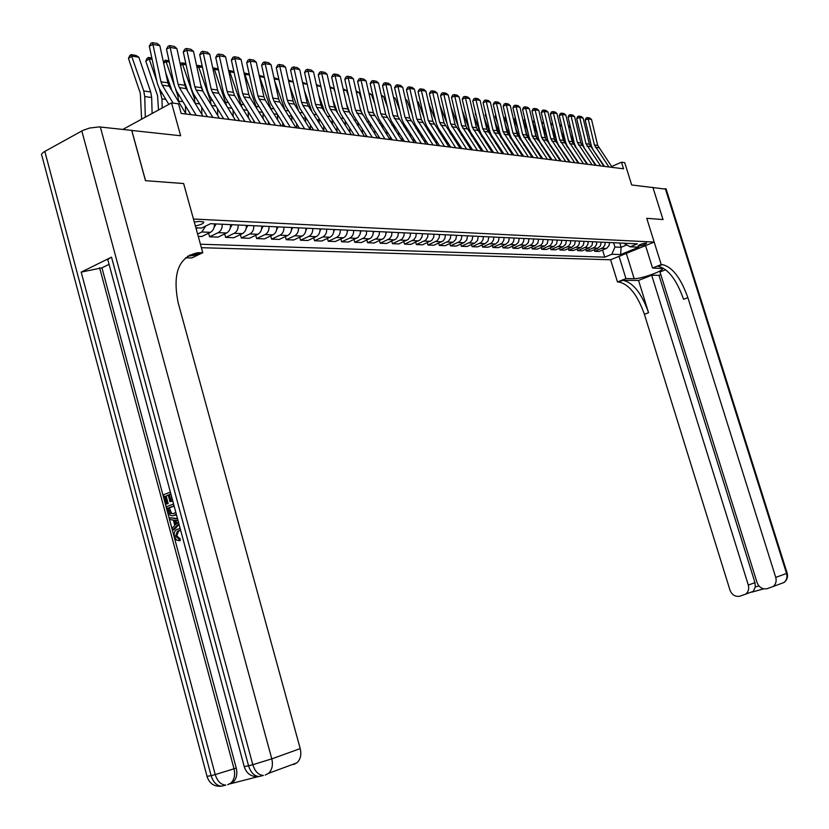 <?xml version="1.0" encoding="UTF-8"?>
<svg xmlns="http://www.w3.org/2000/svg" width="829" height="829" viewBox="0 0 829 829"><rect width="100%" height="100%" fill="white"/><g stroke="black" fill="none" stroke-linecap="round" stroke-linejoin="round"><path stroke-width="1.24" d="M646.143 243.042C641.998 243.643 639.294 244.638 638.04 246.026L638.506 246.151C642.641 245.539 645.345 244.545 646.61 243.166L646.143 243.042M201.385 247.695L610.621 259.767L617.481 281.964L618.631 281.974C628.869 284.015 637.449 294.782 644.392 314.295L729.986 590.165C731.945 594.942 735.23 596.963 739.831 596.227L745.706 594.124C748.411 591.854 749.281 588.828 748.307 585.046L754.991 582.652L755.271 586.963L758.939 585.948M662.34 264.606C672.288 266.855 680.796 277.87 687.863 297.652L683.573 299.3C676.526 279.539 668.008 268.544 658.029 266.327L662.34 264.606L661.221 264.586L646.755 218.328L663.003 219.55L652.869 187.292L663.034 219.55L646.755 218.328L654.185 242.078L610.621 259.767M131.728 130.454L180.649 135.749L171.541 102.92L122.806 129.438M44.818 151.417L211.115 775.654L207.032 776.338L41.947 155.893C40.797 154.681 41.751 153.189 44.818 151.417L82.89 130.402L89.532 128.06L99.221 126.899L131.718 130.402L145.479 180.681L183.634 183.541L145.552 180.681L131.79 130.412M171.541 102.92L178.525 103.843L181.199 113.438L623.532 168.795L621.47 162.215L611.636 166.525M195.364 225.944C201.084 224.783 203.872 223.447 203.716 221.944L199.188 221.416L194.287 222.058M654.185 242.078L193.447 219.022L183.634 183.541L202.773 252.721L197.965 252.7C178.774 256.575 172.194 273.342 178.235 303.01L300.222 748.618C301.611 754.68 300.523 759.416 296.927 762.835L293.746 764.483M195.882 227.799L201.582 228.048L210.545 223.685L637.377 243.85L630.133 246.804L638.796 247.177L620.631 254.565L611.864 254.254L604.745 257.156L602.548 250.026M200.421 244.223L604.745 257.156M621.47 162.215L624.714 162.639L631.688 184.971L666.174 189.188M630.133 246.804L623.646 243.198M619.791 243.021L621.118 247.291L626.714 245.001M613.615 242.721L614.942 247.021L621.118 247.291L620.631 254.565M609.522 242.534L609.004 245.695L606.631 248.327L599.056 251.456L594.714 251.301L594.217 249.684M601.201 242.141L600.434 245.809L597.844 248.192L590.673 251.146L586.258 250.98L585.751 249.332M592.725 241.736L591.968 245.446L589.357 247.84L582.145 250.824L577.647 250.659L577.139 248.98M584.103 241.332L583.347 245.073L581.17 247.28L573.471 250.493L568.891 250.327L568.373 248.607M575.336 240.918L574.57 244.69L571.927 247.135L564.642 250.161L559.989 249.985L559.451 248.244M566.414 240.493L565.637 244.296L562.984 246.762L555.648 249.83L550.912 249.653L550.373 247.861M557.326 240.068L556.549 243.902L553.876 246.389L546.508 249.488L541.679 249.301L541.13 247.477M548.073 239.633L547.295 243.508L544.612 246.016L537.192 249.135L532.28 248.949L531.721 247.083M538.653 239.187L537.866 243.094L535.171 245.622L527.71 248.773L522.705 248.586L522.135 246.679M529.057 238.731L528.27 242.679L525.555 245.239L518.052 248.41L512.964 248.223L512.374 246.275M519.286 238.265L518.488 242.255L515.762 244.835L508.218 248.037L503.027 247.85L502.436 245.861M509.327 237.799L508.529 241.819L505.783 244.42L498.198 247.664L492.913 247.467L492.302 245.436M499.182 237.322L498.384 241.374L495.618 244.006L487.991 247.28L482.602 247.073L481.981 245.001M488.841 236.835L488.032 240.928L485.255 243.581L477.587 246.887L472.095 246.679L471.463 244.555M478.292 236.327L477.494 240.472L474.696 243.156L466.986 246.493L461.39 246.275L460.737 244.099M467.546 235.819L466.737 240.006L463.929 242.71L456.168 246.089L450.468 245.871L449.805 243.643M456.603 235.312L455.784 239.529L452.955 242.265L445.152 245.664L439.329 245.446L438.655 243.166M445.411 234.783L444.862 238.483L443.163 240.907L433.909 245.249L427.971 245.021L427.287 242.679M434.013 234.244L433.671 237.395L431.743 240.431L422.438 244.814L416.386 244.586L415.681 242.192M422.375 233.695L422.034 236.876L420.096 239.944L410.738 244.379L404.562 244.14L403.847 241.685M410.5 233.125L410.158 236.348L408.22 239.446L398.801 243.923L392.5 243.685L391.765 241.166M398.386 232.555L397.827 236.42L396.086 238.939L386.615 243.467L380.179 243.229L379.433 240.638M386.013 231.975L385.672 235.26L383.703 238.42L374.18 243.001L367.61 242.752L366.843 240.099M373.371 231.374L372.812 235.322L371.05 237.892L361.475 242.524L354.771 242.265L353.983 239.55M360.47 230.763L360.128 234.12L358.138 237.353L348.501 242.037L341.652 241.778L340.843 238.98M347.289 230.141C347.413 233.757 346.149 236.306 343.475 237.788L335.258 241.529L328.253 241.27L327.424 238.4M333.807 229.509C333.942 233.167 332.667 235.737 329.983 237.229L321.714 241.021L314.554 240.752L313.714 237.809M320.035 228.856C320.17 232.555 318.896 235.156 316.191 236.669L307.88 240.503L300.554 240.223L299.694 237.198M305.953 228.193C306.098 231.933 304.803 234.566 302.088 236.089L293.725 239.975L286.243 239.695L285.363 236.576M291.559 227.509C291.704 231.291 290.399 233.954 287.663 235.498L279.259 239.426L271.611 239.135L270.71 235.933M276.824 226.814C276.969 230.638 275.674 233.332 272.917 234.897L264.472 238.866L256.638 238.576L255.715 235.281M261.757 226.099C261.902 229.975 260.596 232.7 257.829 234.286L249.332 238.296L241.322 237.996L240.379 234.607M246.337 225.374C246.482 229.291 245.166 232.047 242.389 233.654L233.851 237.716L225.643 237.405L224.669 233.913M230.545 224.628C230.7 228.586 229.374 231.384 226.586 233.001L217.996 237.125L209.602 236.804L208.597 233.208M214.379 223.861C214.535 227.871 213.208 230.7 210.4 232.338L201.758 236.514L198.255 236.379M197.136 227.851L196.318 229.395M205.737 226.016L201.82 231.985L197.603 234.037M222.193 224.234C222.338 228.224 221.011 231.032 218.214 232.659L209.602 236.804M238.172 224.991C238.327 228.928 237.001 231.705 234.213 233.312L225.643 237.405M253.788 225.726C253.933 229.623 252.617 232.358 249.85 233.954L241.322 237.996M269.031 226.441C269.176 230.296 267.871 233.011 265.114 234.576L256.638 238.576M283.943 227.146C284.088 230.959 282.782 233.633 280.036 235.187L271.611 239.135M298.513 227.84C298.647 231.602 297.362 234.255 294.627 235.788L286.243 239.695M312.751 228.514C312.896 232.234 311.611 234.856 308.896 236.369L300.554 240.223M326.688 229.167C326.823 232.845 325.538 235.436 322.844 236.939L314.554 240.752M340.315 229.809C340.45 233.457 339.175 236.016 336.491 237.498L328.253 241.27M353.651 230.441C353.786 234.047 352.512 236.576 349.848 238.047L341.652 241.778M366.698 231.063L366.356 234.4L364.366 237.612L354.771 242.265M379.475 231.664L379.133 234.97L377.154 238.151L367.61 242.752M391.982 232.255L391.64 235.529L389.682 238.669L380.179 243.229M404.231 232.835L403.889 236.068L401.941 239.187L392.5 243.685M416.231 233.405L415.889 236.607L413.951 239.685L404.562 244.14M427.992 233.954L427.65 237.125L425.723 240.172L416.386 244.586M439.515 234.503L439.173 237.643L437.256 240.659L427.971 245.021M450.81 235.032L450.468 238.141L448.562 241.125L439.329 245.446M461.877 235.56L461.328 239.208L459.639 241.591L450.468 245.871M472.737 236.068L472.188 239.685L470.509 242.047L461.39 246.275M483.38 236.576L483.048 239.591L481.162 242.493L472.095 246.679M493.825 237.063L493.493 240.058L491.618 242.928L482.602 247.073M504.073 237.55L503.742 240.514L501.877 243.353L492.913 247.467M514.125 238.027L513.586 241.508L511.949 243.778L503.027 247.85M524.001 238.493L523.462 241.944L521.824 244.192L512.964 248.223M533.679 238.949L533.151 242.369L531.524 244.596L522.705 248.586M543.192 239.394L542.663 242.783L541.047 244.99L532.28 248.949M552.529 239.84L552.207 242.669L550.394 245.384L541.679 249.301M561.71 240.275L561.378 243.073L559.585 245.767L550.912 249.653M570.715 240.7L570.393 243.477L568.601 246.14L559.989 249.985M579.564 241.115L579.046 244.379L577.461 246.514L568.891 250.327M588.258 241.529L587.74 244.762L586.176 246.876L577.647 250.659M596.807 241.933L596.486 244.638L594.725 247.229L586.258 250.98M605.211 242.327L604.89 245.011L603.139 247.581L594.714 251.301M611.864 254.254L614.942 247.021M173.147 103.138L162.297 85.19L160.971 81.802L152.93 44.455L149.282 46.155L157.313 83.439L159.282 88.527L168.836 104.35M186.079 114.05L169.189 86.175L167.883 82.807L159.852 45.647L152.93 44.455L152.339 42.642L157.189 43.471L159.852 45.647M149.282 46.155L150.878 43.315L152.339 42.642M138.847 57.232L131.873 56.113L128.474 58.455L129.749 55.584L131.117 54.652L135.997 55.439L138.847 57.232L150.681 91.926L151.666 97.49L152.121 113.49M131.117 54.652L143.749 90.972L144.733 96.568L145.313 117.19M141.604 119.21L140.319 93.262L128.474 58.455M196.245 115.314L179.416 87.646L178.111 84.299L170.121 47.398L166.494 49.066L174.463 85.915L176.422 90.931L190.805 114.64M202.929 116.153L186.152 88.61L184.846 85.273L176.878 48.559L170.121 47.398L169.51 45.595L174.245 46.414L176.878 48.559M166.494 49.066L168.059 46.269L169.51 45.595M212.846 117.397L196.131 90.04L194.836 86.734L186.908 50.268L183.292 51.916L191.209 88.33L193.147 93.294L207.447 116.723M219.384 118.215L202.711 90.983L201.406 87.687L193.509 51.398L186.908 50.268L186.287 48.486L190.908 49.284L193.509 51.398M183.292 51.916L184.836 49.149L186.287 48.486M229.063 119.428L212.452 92.382L211.157 89.107L203.292 53.077L199.706 54.693L207.551 90.682L209.488 95.594L223.685 118.754M235.446 120.226L218.877 93.304L217.581 90.05L209.737 54.175L203.292 53.077L202.659 51.305L207.177 52.082L209.737 54.175M199.706 54.693L201.219 51.958L202.659 51.305M159.365 88.651L161.945 98.869L162.194 108.008M152.121 59.367L149.179 58.89L156.857 81.346M148.391 57.439L149.179 58.89L145.79 61.201L147.044 58.362L148.391 57.439L151.831 57.999M158.505 110.019L157.551 95.604L145.79 61.201M214.11 227.312L216.172 223.944M185.458 105.832L185.665 113.366M175.665 89.532L177.779 95.656L178.763 101.977M169.313 62.123L166.059 61.605L174.536 86.216M163.427 62.206L165.272 60.165L166.059 61.605L163.655 63.232M171.893 90.63L165.645 72.444M165.272 60.165L169.023 60.776M230.307 227.913L232.203 224.7M201.696 107.293L201.893 114.443M186.1 64.817L182.556 64.247L194.193 97.915L195.157 103.387M180.256 64.092L181.748 62.828L182.556 64.247L180.577 65.584M187.748 91.242L183.416 78.672M181.748 62.828L185.81 63.481M244.897 121.407L228.389 94.672L227.105 91.428L219.302 55.812L215.727 57.408L223.519 92.983L225.436 97.832L239.55 120.733M251.125 122.184L234.659 95.573L233.384 92.351L225.602 56.89L219.302 55.812L218.649 54.061L223.063 54.828L225.602 56.89M215.727 57.408L217.229 54.704L218.649 54.061M246.13 228.493L247.85 225.447M217.55 108.754L217.737 115.532M202.483 67.45L198.67 66.838L210.224 100.112L211.146 104.775M196.722 66.175L197.851 65.429L198.67 66.838L197.095 67.885M203.26 91.895L200.742 84.631M197.851 65.429L202.193 66.123M645.594 245.747L643.128 246.565M179.769 530.467L178.649 530.943L176.743 535.938L180.1 538.684L180.276 540.622L176.618 540.135L174.484 536.726C173.665 533.192 174.515 530.726 177.002 529.316L180.204 528.653M179.406 528.601L180.152 528.436M178.846 523.596L172.805 529.99L172.287 528.073L174.815 525.524L173.344 520.032L170.028 519.659L169.51 517.731L177.479 518.508M179.074 524.436L174.017 529.783L172.805 529.99M168.287 495.214L166.152 496.032L168.183 503.586L165.873 504.187L163.365 494.82L170.38 492.125M170.94 494.198L172.328 501.11L170.028 501.7L168.214 494.954L166.152 496.032M111.511 257.166L248.565 765.809L244.223 766.535L108.216 261.135C107.117 260.182 108.216 258.855 111.511 257.166L81.19 272.109L101.946 267.829L236.234 768.006C237.622 774.193 236.514 778.98 232.918 782.358L229.913 783.902L257.985 776.669M101.946 267.829L109.076 264.337M176.453 514.685L173.613 515.576M202.773 252.721L191.831 257.933L185.541 257.798M189.406 255.125L192.722 255.208M200.255 252.658L194.794 255.259L187.613 256.213M164.94 496.208L166.971 503.773L168.183 503.586M166.971 503.773L165.873 504.187M170.867 493.939L169.303 494.54L171.126 501.286L172.328 501.11M171.126 501.286L170.028 501.7M169.303 494.54L170.515 494.364M176.276 514.063L174.163 515.389C171.137 516.54 169.002 515.151 167.769 511.255L166.536 506.654L173.572 503.991M174.059 505.804L168.121 508.053L168.826 510.695L170.318 513.483L173.696 513.576L175.769 512.167M174.163 515.389L175.375 515.203M174.121 506.053L169.323 507.866L171.52 513.286L173.178 513.742M168.121 508.053L169.323 507.866M168.826 510.695L170.038 510.509M170.318 513.483L171.52 513.286M169.51 517.731L177.582 518.892M178.048 520.622L174.587 520.177L175.769 524.57L178.401 521.928M175.893 520.322L176.764 523.576M180.712 530.539L177.447 531.151L175.53 536.156L176.743 535.938M175.53 536.156L178.888 538.902L180.1 538.684M178.328 530.747L179.53 530.539M182.981 538.964L182.453 536.985M178.888 538.902L179.064 540.84M619.056 256.337L625.947 278.596L634.175 278.679C641.086 279.031 665.024 270.389 662.164 268.565L652.547 268.026L661.221 264.586M625.947 278.596L617.481 281.964M638.537 280.44L622.828 280.306C633.035 282.368 641.615 293.165 648.558 312.688L638.537 280.44L651.698 275.238L658.993 275.342L660.827 274.617M665.718 269.705L659.988 271.964L757.084 582.59C759.074 587.419 762.411 589.45 767.105 588.694L773.167 586.497C775.861 584.186 776.721 581.15 775.737 577.378L786.555 573.481L665.304 188.649M651.698 275.238L748.307 585.046M645.542 245.581L652.547 268.026M687.863 297.652L775.737 577.378M658.993 275.342L754.991 582.652M763.81 588.818L752.255 592.02L753.323 591.336L755.271 586.963M260.358 123.345L243.964 96.9L242.69 93.698L234.939 58.486L231.384 60.061L239.115 95.231L241.021 100.029L255.052 122.682M266.451 124.101L250.089 97.781L248.814 94.599L241.094 59.543L234.939 58.486L234.275 56.755L238.586 57.502L241.094 59.543M231.384 60.061L232.856 57.388L234.275 56.755M275.477 125.231L259.176 99.086L257.912 95.926L250.223 61.097L246.69 62.662L254.358 97.428L256.254 102.174L270.192 124.568M281.425 125.977L265.166 99.946L263.902 96.796L256.234 62.134L250.223 61.097L249.55 59.387L253.767 60.113L256.234 62.134M246.69 62.662L248.14 60.009L249.55 59.387M290.243 127.086L274.047 101.221L272.793 98.091L265.166 63.657L261.643 65.19L269.259 99.584L271.145 104.267L284.989 126.422M296.057 127.811L279.901 102.06L278.648 98.941L271.042 64.662L265.166 63.657L264.482 61.957L268.596 62.672L271.042 64.662M261.643 65.19L263.073 62.569L264.482 61.957M304.678 128.889L288.596 103.304L287.342 100.205L279.767 66.154L276.275 67.667L283.829 101.677L285.704 106.319L299.456 128.236M310.367 129.604L294.316 104.122L293.072 101.045L285.518 67.139L279.767 66.154L279.072 64.475L283.103 65.17L285.518 67.139M276.275 67.667L277.684 65.076L279.072 64.475M318.802 130.65L302.813 105.345L301.569 102.278L294.057 68.6L290.575 70.092L298.077 103.729L299.932 108.319L313.611 130.008M324.357 131.355L308.419 106.143L307.176 103.097L299.683 69.563L294.057 68.6L293.352 66.931L297.29 67.615L299.683 69.563M290.575 70.092L291.963 67.532L293.352 66.931M261.581 229.063L263.156 226.172M233.053 110.195L233.229 116.63M218.493 70.019L214.421 69.367L226.742 106.091M212.856 68.444L213.581 67.968L214.421 69.367L213.229 70.144M218.328 92.278L217.664 90.371M213.581 67.968L218.234 68.859M276.679 229.602L278.098 226.877M248.203 111.625L248.368 117.728M234.13 72.527L229.809 71.833L241.944 107.345M228.628 70.672L229.809 71.833L229.001 72.372M238.793 120.64L238.762 119.449M228.97 70.444L233.923 71.584M291.435 230.12L292.71 227.56M263.021 113.045L263.176 118.837M249.405 74.983L244.856 74.247L256.762 108.506M244.047 72.952L244.4 74.548M253.767 122.516L253.715 120.526M244.037 72.879L249.239 74.237M305.86 230.617L306.999 228.244M277.508 114.454L277.653 119.936M264.347 77.377L259.57 76.61L271.166 109.552M268.42 124.35L268.347 121.604M259.156 75.325L264.223 76.828M319.963 231.094L320.978 228.897M291.684 115.842L291.818 121.044M274.617 80.765L285.124 110.381M282.741 126.143L282.658 122.682M273.943 77.708L278.865 79.356M278.948 79.729L274.223 78.962M332.605 132.381L316.719 107.335L315.486 104.309L308.025 70.993L304.575 72.465L312.015 105.739L313.859 110.288L327.445 131.728M338.045 133.065L322.201 108.122L320.978 105.107L313.538 71.936L308.025 70.993L307.321 69.335L311.176 69.999L313.538 71.936M304.575 72.465L305.942 69.926L307.321 69.335M333.766 231.56L334.647 229.55M305.528 117.19L305.673 122.153M289.653 85.698L298.699 111.076M296.761 127.894L296.658 123.759M288.399 80.04L293.197 81.822M293.238 82.019L288.668 81.283M346.118 134.07L330.336 109.293L329.113 106.299L321.704 73.325L318.263 74.786L325.652 107.708L327.486 112.205L340.988 133.428M351.434 134.744L335.693 110.06L334.481 107.076L327.092 74.247L321.704 73.325L320.989 71.688L324.761 72.341L327.092 74.247M318.263 74.786L319.611 72.278L320.989 71.688M347.258 232.006L348.025 230.182M319.061 118.495L319.248 123.262M304.347 90.434L311.984 111.791M310.471 129.614L310.357 124.847M302.533 82.33L307.207 84.237L302.813 83.553M359.33 135.728L343.652 111.2L342.439 108.236L335.082 75.615L331.662 77.056L338.999 109.635L340.823 114.081L354.232 135.086M364.542 136.381L347.693 109.003L340.356 76.517L335.082 75.615L334.356 73.999L338.056 74.631L340.356 76.517M331.662 77.056L332.989 74.569L334.356 73.999M360.46 232.441L361.112 230.794M316.367 84.558L320.636 86.413L321.279 88.185M332.294 119.759L332.522 124.371M318.709 94.993L324.999 112.526M323.88 130.599L323.766 125.925M320.636 86.413L316.637 85.77M372.273 137.345L355.486 110.133L348.19 77.864L344.791 79.283L352.066 111.521L353.879 115.915L367.206 136.712M377.371 137.987L360.625 110.889L353.351 78.745L348.19 77.864L347.455 76.247L351.071 76.879L353.351 78.745M344.791 79.283L346.097 76.817L347.455 76.247M373.382 232.856L373.931 231.405M329.901 86.744L333.735 88.516L335.103 92.299M345.227 120.972L345.527 125.469M340.553 132.744L340.564 133.376M332.75 99.387L337.755 113.293M337.009 131.428L336.895 127.003M333.735 88.516L330.17 87.947M384.936 138.93L368.263 111.998L361.019 80.05L357.631 81.46L364.864 113.366L366.656 117.718L379.9 138.298M389.931 139.562L373.299 112.734L366.066 80.921L361.019 80.05L360.273 78.465L363.817 79.066L366.066 80.921M357.631 81.46L358.926 79.024L360.273 78.465M386.034 233.25L386.48 231.996M343.154 88.879L346.563 90.579L348.626 96.268M357.869 122.132L358.263 126.568M353.382 133.759L353.413 134.992M346.47 103.615L350.252 114.06M349.859 132.267L349.755 128.07M346.563 90.579L343.413 90.071M397.34 140.484L380.77 113.822L373.578 82.206L370.211 83.584L377.392 115.169L379.174 119.48L392.335 139.863M402.231 141.096L385.703 114.537L378.532 83.045L373.578 82.206L372.832 80.62L376.304 81.221L378.532 83.045M370.211 83.584L371.485 81.18L372.832 80.62M398.417 233.633L398.77 232.576M356.118 90.972L359.133 92.599L361.858 100.102M370.211 123.231L370.739 127.656M365.962 134.764L366.003 136.567M359.9 107.687L362.501 114.858M362.449 133.106L362.356 129.137M359.133 92.599L356.387 92.154M409.495 142.008L393.029 115.604L385.879 84.309L382.542 85.677L389.661 116.941L391.443 121.2L404.511 141.386M414.282 142.609L397.858 116.309L390.739 85.138L385.879 84.309L385.133 82.745L388.532 83.325L390.739 85.138M382.542 85.677L383.796 83.294L385.133 82.745M421.391 143.5L405.029 117.355L397.941 86.371L394.614 87.719L401.692 118.671L403.454 122.899L416.448 142.878M426.085 144.08L409.764 118.039L402.697 87.18L397.941 86.371L397.184 84.817L400.511 85.387L402.697 87.18M394.614 87.719L395.858 85.356L397.184 84.817M433.059 144.951L416.79 119.065L409.754 88.392L406.448 89.729L413.474 120.371L415.225 124.557L428.137 144.339M437.65 145.531L421.433 119.749L414.417 89.19L409.754 88.392L408.998 86.848L412.262 87.418L414.417 89.19M406.448 89.729L407.671 87.387L408.998 86.848M444.479 146.381L428.324 120.744L421.339 90.371L418.054 91.698L425.028 122.029L426.759 126.174L439.588 145.769M448.986 146.951L432.873 121.407L425.909 91.159L421.339 90.371L420.572 88.848L423.774 89.397L425.909 91.159M418.054 91.698L419.256 89.377L420.572 88.848M455.681 147.79L439.629 122.391L432.697 92.32L429.422 93.615L436.355 123.666L438.075 127.77L450.821 147.179M460.105 148.339L444.095 123.044L437.173 93.076L432.697 92.32L431.919 90.807L435.059 91.345L437.173 93.076M429.422 93.615L430.614 91.325L431.919 90.807M466.665 149.158L450.717 124.008L443.826 94.216L440.582 95.511L447.453 125.262L449.173 129.334L461.836 148.557M471.007 149.707L455.09 124.651L448.22 94.972L443.826 94.216L443.049 92.724L446.126 93.252L448.22 94.972M440.582 95.511L441.753 93.231L443.049 92.724M477.442 150.505L461.587 125.593L454.748 96.091L451.515 97.366L458.344 126.837L460.043 130.868L472.634 149.904M481.69 151.044L465.877 126.215L459.059 96.827L454.748 96.091L453.971 94.599L456.986 95.117L459.059 96.827M451.515 97.366L452.675 95.107L453.971 94.599M488.001 151.831L472.25 127.148L465.463 97.915L462.24 99.179L469.027 128.381L470.717 132.36L483.224 151.23M492.177 152.349L476.457 127.759L469.691 98.641L465.463 97.915L464.675 96.444L467.639 96.952L469.691 98.641M462.24 99.179L463.39 96.952L464.675 96.444M498.364 153.127L482.716 128.671L475.97 99.718L472.768 100.962L479.504 129.884L481.183 133.842L493.618 152.536M502.457 153.645L486.841 129.272L480.115 100.423L475.97 99.718L475.183 98.257L478.084 98.755L480.115 100.423M472.768 100.962L473.898 98.755L475.183 98.257M508.529 154.401L492.975 130.163L486.281 101.48L483.1 102.713L489.794 131.365L491.462 135.282L503.814 153.811M512.55 154.909L497.027 130.754L490.353 102.174L486.281 101.48L485.493 100.029L488.343 100.527L490.353 102.174M483.1 102.713L484.219 100.527L485.493 100.029M518.508 155.655L503.058 131.635L496.405 103.21L493.245 104.433L499.887 132.827L501.545 136.702L513.825 155.064M522.457 156.142L507.037 132.215L500.395 103.894L496.405 103.21L495.607 101.77L498.405 102.257L500.395 103.894M493.245 104.433L494.343 102.257L495.607 101.77M528.311 156.878L512.944 133.075L506.332 104.91L503.193 106.122L509.794 134.257L511.441 138.101L523.638 156.298M532.177 157.365L516.85 133.645L510.26 105.584L506.332 104.91L505.545 103.48L508.291 103.957L510.26 105.584M503.193 106.122L504.281 103.967L505.545 103.48M537.917 158.08L522.653 134.495L516.094 106.578L512.964 107.77L519.514 135.655L521.161 139.469L533.285 157.5M541.72 158.557L526.488 135.044L519.949 107.242L516.094 106.578L515.296 105.169L517.99 105.625L519.949 107.242M512.964 107.77L514.042 105.646L515.296 105.169M547.358 159.261L532.187 135.883L525.669 108.216L522.56 109.397L529.068 137.034L530.695 140.806L542.757 158.681M551.088 159.728L535.959 136.433L529.451 108.868L525.669 108.216L524.871 106.817L527.524 107.273L529.451 108.868M522.56 109.397L523.627 107.283L524.871 106.817M556.632 160.422L541.555 137.241L535.078 109.832L531.99 111.003L538.456 138.381L540.073 142.132L552.052 159.852M560.29 160.878L545.254 137.78L538.798 110.464L535.078 109.832L534.28 108.433L536.881 108.879L538.798 110.464M531.99 111.003L533.037 108.9L534.28 108.433M565.741 161.562L550.746 138.588L544.321 111.407L541.244 112.568L547.668 139.718L549.275 143.427L561.181 160.992M569.336 162.007L554.383 139.117L547.969 112.029L544.321 111.407L543.513 110.029L546.073 110.464L547.969 112.029M541.244 112.568L542.29 110.485L543.513 110.029M574.684 162.681L559.782 139.904L553.399 112.962L550.342 114.112L556.715 141.023L558.321 144.702L570.155 162.111M578.217 163.126L563.357 140.422L556.984 113.573L553.399 112.962L552.591 111.594L555.109 112.019L556.984 113.573M550.342 114.112L551.368 112.05L552.591 111.594M583.471 163.779L568.663 141.189L562.321 114.485L559.285 115.625L565.616 142.298L567.202 145.945L578.963 163.22M586.942 164.215L572.176 141.707L565.844 115.096L562.321 114.485L561.513 113.127L563.979 113.552L565.844 115.096M559.285 115.625L560.3 113.583L561.513 113.127M410.542 234.006L410.811 233.146M368.822 93.024L371.444 94.568L374.812 103.801M382.252 124.236L382.957 128.744M378.283 135.78L378.335 138.111M373.04 111.614L374.511 115.656L369.454 114.899M374.781 133.956L374.698 130.205M371.444 94.568L369.081 94.195M422.407 234.358L422.603 233.705M381.278 95.097L383.506 96.506L387.485 107.376M393.982 125.127L394.936 129.821M390.345 136.785L390.418 139.614M386.874 134.816L386.791 131.262M383.506 96.506L381.527 96.185M393.506 97.242L395.34 98.402L399.899 110.837M405.464 125.987L406.656 130.878M402.179 137.78L402.262 141.096M398.718 135.676L398.645 132.319M395.34 98.402L393.702 98.143M405.485 99.345L406.935 100.268L412.054 114.184M416.718 126.847L418.127 131.884M413.775 138.775L413.858 141.946M410.334 136.536L410.262 133.365M406.935 100.268L405.64 100.06M417.225 101.407L418.303 102.091L423.961 117.417M427.764 127.707L429.36 132.847M425.153 139.769L425.225 142.754M421.723 137.396L421.66 134.412M418.303 102.091L417.35 101.936M428.738 103.428L435.629 120.547M438.603 128.568L440.334 133.77M436.303 140.754L436.365 143.572M432.893 138.256L432.821 135.428M429.453 103.884L428.811 103.78M440.012 105.397L447.069 123.583M449.235 129.438L451.069 134.619M447.245 141.728L447.308 144.381M443.847 139.117L443.743 136.402M451.131 107.366L458.271 126.526M459.639 130.194L461.546 135.396M457.971 142.702L458.033 145.189M454.603 139.987L454.437 137.324M462.271 110.671L471.742 136.039M468.509 143.666L468.561 146.008M465.152 140.847L464.872 138.163M473.297 114.174L481.701 136.598M478.841 144.619L478.893 146.816M465.597 113.625L464.914 111.78M475.504 141.697L475.038 138.878M484.115 117.563L491.483 137.179M493.12 151.78L493.131 152.474M488.986 145.562L489.027 147.624M475.608 113.138L475.473 112.557M485.659 142.547L484.903 139.438M476.52 117.055L475.152 113.407M494.716 120.837L501.089 137.759M503.006 152.588L503.027 153.717M498.944 146.505L498.985 148.432M485.877 114.609L485.203 115.003L485.67 113.739M495.597 143.344L494.592 139.987M487.224 120.371L485.203 115.003M505.11 124.018L510.529 138.35M512.705 153.396L512.736 154.93M508.726 147.438L508.757 149.241M495.96 116.06L495.079 116.568L495.69 114.91M505.307 144.08L504.115 140.547M497.721 123.594L495.079 116.568M515.317 127.106L519.804 138.951M522.239 154.194L522.27 155.873M518.322 148.36L518.363 150.039M505.856 117.48L504.768 118.101L505.524 116.06M514.788 144.712L513.462 141.117M508.022 126.713L504.768 118.101M525.327 130.091L528.912 139.562M531.596 154.992L531.627 156.557M527.762 149.282L527.793 150.847M515.576 118.879L514.291 119.614L515.223 117.397M523.969 145.158L522.664 141.697M518.125 129.728L514.291 119.614M535.14 132.992L537.876 140.184M540.798 155.779L540.829 157.23M537.026 150.194L537.057 151.634M525.12 120.267L523.648 121.096L524.778 118.785M532.912 145.489L531.7 142.287M528.042 132.661L523.648 121.096M544.788 135.811L546.684 140.806M549.834 156.567L549.865 157.914M546.124 151.085L546.156 152.432M534.498 121.625L532.84 122.557L534.145 120.153M541.71 145.842L540.581 142.878M537.772 135.51L532.84 122.557M554.249 138.536L555.347 141.417M558.715 157.355L558.746 158.588M555.078 151.987L555.098 153.22M543.7 122.961L541.979 123.925M550.352 146.215L549.316 143.479M547.327 138.267L542.176 124.775M541.948 123.79L543.358 121.5M592.103 164.857L577.388 142.464L571.088 115.987L568.062 117.107L574.352 143.562L575.937 147.179L587.626 164.297M595.512 165.292L580.839 142.971L574.549 116.578L571.088 115.987L570.279 114.64L572.704 115.055L574.549 116.578M568.062 117.107L569.067 115.086L570.279 114.64M567.45 158.132L567.471 159.261M563.865 152.868L563.896 153.997M552.756 124.277L551.088 125.21M558.86 146.598L557.834 143.925M556.705 140.951L551.751 127.998M550.984 124.754L552.404 122.827M600.59 165.924L585.968 143.718L579.699 117.459L576.694 118.578L582.953 144.795L584.518 148.391L596.144 165.365M603.947 166.339L589.357 144.205L583.108 118.05L579.699 117.459L578.891 116.122L581.274 116.526L583.108 118.05M576.694 118.578L577.689 116.568L578.891 116.122M576.031 158.899L576.051 159.945M572.518 153.738L572.538 154.785M561.647 125.573L560.041 126.464M567.233 146.992L561.15 131.127M569.585 162.038L569.575 161.261M559.865 125.707L561.306 124.132M608.932 166.971L594.393 144.94L588.175 118.91L585.181 120.008L591.398 146.018L592.953 149.572L604.507 166.411M612.227 167.375L597.73 145.427L591.523 119.48L588.175 118.91L587.357 117.583L589.709 117.987L591.523 119.48M585.181 120.008L586.165 118.019L587.357 117.583M584.466 159.665L584.486 160.619M581.005 154.598L581.025 155.551M570.383 126.847L568.839 127.707M575.461 147.396L570.383 134.163M578.103 162.961L578.082 161.914M568.59 126.65L570.062 125.511M210.4 232.338L201.82 231.985M226.586 233.001L218.214 232.659M242.389 233.654L234.213 233.312M257.829 234.286L249.85 233.954M272.917 234.897L265.114 234.576M287.663 235.498L280.036 235.187M302.088 236.089L294.627 235.788M316.191 236.669L308.896 236.369M329.983 237.229L322.844 236.939M343.475 237.788L336.491 237.498M356.677 238.327L349.848 238.047M369.599 238.856L362.915 238.576M382.262 239.374L375.713 239.104M394.656 239.882L388.241 239.612M406.79 240.379L400.511 240.12M418.686 240.866L412.531 240.607M430.334 241.343L424.303 241.094M441.753 241.809L435.847 241.56M452.955 242.265L447.163 242.027M463.929 242.71L458.25 242.482M474.696 243.156L469.131 242.928M485.255 243.581L479.794 243.363M495.618 244.006L490.26 243.788M505.783 244.42L500.519 244.213M515.762 244.835L510.591 244.617M525.555 245.239L520.488 245.032M535.171 245.622L530.187 245.425M544.612 246.016L539.72 245.809M553.876 246.389L549.078 246.192M562.984 246.762L558.269 246.576M571.927 247.135L567.295 246.938M580.714 247.488L576.165 247.301M589.357 247.84L584.88 247.664M597.844 248.192L593.45 248.016M606.186 248.534L601.864 248.358M162.297 85.19L169.189 86.175M160.971 81.802L167.883 82.807M150.681 91.926L143.749 90.972M151.666 97.49L144.733 96.568M179.416 87.646L186.152 88.61M178.111 84.299L184.846 85.273M196.131 90.04L202.711 90.983M194.836 86.734L201.406 87.687M212.452 92.382L218.877 93.304M211.157 89.107L217.581 90.05M162.297 93.522L160.961 93.345M165.841 99.387L161.945 98.869M179.427 95.884L177.779 95.656M182.94 101.677L178.743 101.117M196.131 98.174L194.193 97.915M199.623 103.905L195.157 103.304M228.389 94.672L234.659 95.573M227.105 91.428L233.384 92.351M212.452 100.423L210.224 100.112M215.923 106.091L211.602 105.511M207.084 776.566C209.457 783.664 214.338 786.866 221.716 786.161C216.804 785.902 213.271 782.41 211.115 775.654L215.219 774.576L81.19 272.109M244.275 766.773C246.721 773.996 251.684 777.239 259.166 776.514C254.306 776.224 250.772 772.659 248.565 765.809L252.804 764.701L81.822 130.961M100.33 126.982L271.788 758.856L300.222 748.618M99.615 267.798L234.027 768.794L236.234 768.006M259.798 776.348L263.404 775.426C258.544 775.136 255.011 771.561 252.804 764.701L271.788 758.856C273.207 765.053 272.109 769.892 268.482 773.364L296.927 762.835M265.259 775.042L268.482 773.364L265.259 775.042M222.4 785.975L225.82 785.104C220.918 784.845 217.385 781.343 215.219 774.576L234.027 768.794C235.415 774.991 234.317 779.778 230.711 783.167L232.918 782.358M227.706 784.711L230.711 783.167L227.706 784.711M622.828 280.306L618.631 281.974M648.558 312.688L644.392 314.295M763.841 588.828L751.83 592.155M773.167 586.497L784.016 582.476C787.063 580.093 788.12 577.015 787.187 573.222L786.555 573.481C787.529 577.202 786.68 580.196 784.016 582.476L782.379 583.088M626.33 253.384L634.175 278.679M243.964 96.9L250.089 97.781M242.69 93.698L248.814 94.599M259.176 99.086L265.166 99.946M257.912 95.926L263.902 96.796M274.047 101.221L279.901 102.06M272.793 98.091L278.648 98.941M288.596 103.304L294.316 104.122M287.342 100.205L293.072 101.045M302.813 105.345L308.419 106.143M301.569 102.278L307.176 103.097M228.379 102.609L225.892 102.268M231.84 108.216L227.706 107.666M243.954 104.755L241.208 104.381M247.384 110.298L243.446 109.77M259.166 106.848L256.182 106.433M262.575 112.329L258.814 111.822M274.036 108.889L270.824 108.454M277.425 114.309L273.839 113.832M288.575 110.889L285.155 110.423M291.694 116.215L288.523 115.801M316.719 107.335L322.201 108.122M315.486 104.309L320.978 105.107M302.792 112.848L299.528 112.402M305.569 118.081L302.875 117.718M330.336 109.293L335.693 110.06M329.113 106.299L334.481 107.076M316.699 114.765L313.59 114.329M319.155 119.894L316.916 119.594M343.652 111.2L348.905 111.956M342.439 108.236L347.693 109.003M330.305 116.63L327.351 116.226M332.46 121.666L330.657 121.428M356.698 113.076L361.827 113.811M355.486 110.133L360.625 110.889M343.62 118.464L340.812 118.081M345.475 123.417L344.097 123.231M368.263 111.998L373.299 112.734M356.657 120.257L353.983 119.894M358.221 125.117L357.247 124.982M381.962 116.692L386.894 117.407M380.77 113.822L385.703 114.537M369.423 122.008L366.884 121.666M370.718 126.785L370.128 126.713M394.21 118.454L399.039 119.148M393.029 115.604L397.858 116.309M406.21 120.174L410.935 120.847M405.029 117.355L409.764 118.039M417.961 121.863L422.603 122.526M416.79 119.065L421.433 119.749M429.484 123.511L434.033 124.163M428.324 120.744L432.873 121.407M440.79 125.138L445.246 125.77M439.629 122.391L444.095 123.044M451.867 126.723L456.23 127.345M450.717 124.008L455.09 124.651M462.727 128.277L467.017 128.899M461.587 125.593L465.877 126.215M473.38 129.811L477.587 130.412M472.25 127.148L476.457 127.759M483.835 131.303L487.96 131.904M482.716 128.671L486.841 129.272M494.094 132.775L498.146 133.365M492.975 130.163L497.027 130.754M504.167 134.225L508.136 134.795M503.058 131.635L507.037 132.215M514.042 135.645L517.949 136.205M512.944 133.075L516.85 133.645M523.752 137.034L527.586 137.583M522.653 134.495L526.488 135.044M533.275 138.402L537.037 138.94M532.187 135.883L535.959 136.433M542.632 139.738L546.332 140.267M541.555 137.241L545.254 137.78M551.824 141.065L555.451 141.583M550.746 138.588L554.383 139.117M560.85 142.35L564.425 142.868M559.782 139.904L563.357 140.422M569.73 143.624L573.233 144.132M568.663 141.189L572.176 141.707M381.92 123.728L379.506 123.397M394.086 125.407L391.879 125.096M405.837 127.024L403.992 126.764M417.37 128.609L415.857 128.402M428.676 130.163L427.495 129.998M439.753 131.687L438.893 131.573M450.634 133.179L450.074 133.106M578.445 144.878L581.885 145.376M577.388 142.464L580.839 142.971M587.015 146.111L590.403 146.588M585.968 143.718L589.357 144.205M595.44 147.313L598.766 147.79M594.393 144.94L597.73 145.427M192.504 255.311L197.965 252.7M176.235 514.809L175.023 515.006M178.649 530.943L177.447 531.151M745.706 594.124L753.323 591.336M787.187 573.222L666.091 188.929"/></g></svg>
